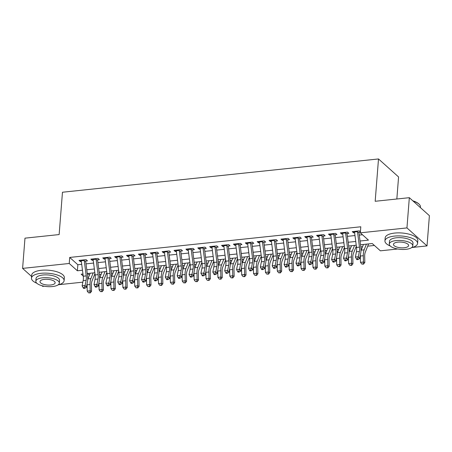 <?xml version="1.0" encoding="UTF-8"?>
<svg xmlns="http://www.w3.org/2000/svg" width="452" height="452" viewBox="0 0 452 452"><rect width="100%" height="100%" fill="white"/><g stroke="black" fill="none" stroke-linecap="round" stroke-linejoin="round"><path stroke-width="0.68" d="M396.839 198.999L398.574 176.947L378.505 158.951L62.466 192.236L59.139 234.565L24.979 238.159L22.6 268.392L69.235 263.482L77.371 270.776L82.473 270.239M378.505 158.951L375.177 201.281L409.331 197.682L429.4 215.677L427.021 245.911L412.32 247.459M397.726 248.995L380.386 250.826L372.25 243.526L360.532 244.764M94.428 274.94L95.118 274.867M99.423 274.415L101.175 274.228M106.31 273.692L106.994 273.618M111.299 273.166L113.056 272.98M118.192 272.437L118.876 272.37M123.181 271.912L124.938 271.731M130.074 271.189L130.758 271.115M135.063 270.663L136.815 270.477M141.956 269.934L142.64 269.867M146.945 269.409L148.697 269.228M153.833 268.686L154.522 268.612M158.827 268.16L160.579 267.974M165.714 267.431L166.404 267.364M170.709 266.906L172.461 266.725M177.596 266.183L178.28 266.109M182.585 265.657L184.343 265.471M189.478 264.934L190.162 264.861M194.467 264.409L196.224 264.222M201.36 263.68L202.044 263.606M206.349 263.154L208.106 262.968M213.242 262.431L213.926 262.358M218.231 261.906L219.983 261.719M225.124 261.177L225.808 261.103M230.113 260.651L231.865 260.465M237.001 259.928L237.69 259.855M241.995 259.403L243.747 259.216M248.882 258.674L249.572 258.606M253.877 258.148L255.629 257.968M260.764 257.425L261.448 257.352M265.753 256.9L267.511 256.713M272.646 256.171L273.33 256.103M277.635 255.646L279.392 255.465M284.528 254.922L285.212 254.849M289.517 254.397L291.269 254.21M296.41 253.668L297.094 253.6M301.399 253.143L303.151 252.962M308.292 252.419L308.976 252.346M313.281 251.894L315.033 251.707M320.169 251.171L320.858 251.097M325.163 250.645L326.915 250.459M332.05 249.916L332.74 249.843M337.045 249.391L338.797 249.205M343.932 248.668L344.616 248.594M348.921 248.142L350.679 247.956M355.814 247.413L356.498 247.34M360.803 246.888L362.56 246.707M367.696 246.165L374.403 245.459M82.852 282.155L58.856 284.687M44.262 286.223L42.669 286.387L41.878 285.681M84.321 261.2L87.473 260.866L86.117 259.651L78.987 260.397L80.343 261.618L81.349 261.51M96.203 259.945L99.355 259.612L97.999 258.397L90.869 259.149L92.225 260.363L93.231 260.256M108.079 258.697L111.237 258.363L109.881 257.148L102.751 257.9L104.107 259.115L105.113 259.007M119.961 257.442L123.113 257.109L121.757 255.894L114.633 256.646L115.989 257.86L116.995 257.759M131.843 256.194L134.995 255.86L133.639 254.645L126.515 255.397L127.871 256.612L128.871 256.504M143.725 254.939L146.877 254.606L145.521 253.391L138.391 254.143L139.747 255.357L140.753 255.256M155.607 253.691L158.759 253.357L157.403 252.143L150.273 252.894L151.629 254.109L152.635 254.001M167.489 252.436L170.641 252.109L169.285 250.888L162.155 251.64L163.511 252.854L164.517 252.753M179.371 251.188L182.523 250.854L181.167 249.64L174.037 250.391L175.393 251.606L176.399 251.498M191.247 249.933L194.4 249.606L193.044 248.385L185.919 249.137L187.275 250.357L188.281 250.25M203.129 248.685L206.281 248.351L204.925 247.137L197.801 247.888L199.157 249.103L200.157 248.995M215.011 247.436L218.163 247.103L216.807 245.888L209.677 246.634L211.033 247.854L212.039 247.747M226.893 246.182L230.045 245.848L228.689 244.634L221.559 245.385L222.915 246.6L223.921 246.493M238.775 244.933L241.927 244.6L240.571 243.385L233.441 244.136L234.797 245.351L235.803 245.244M250.657 243.679L253.809 243.345L252.453 242.131L245.323 242.882L246.679 244.097L247.685 243.995M262.533 242.43L265.691 242.097L264.335 240.882L257.205 241.634L258.561 242.848L259.567 242.741M274.415 241.176L277.568 240.843L276.212 239.628L269.087 240.379L270.443 241.594L271.449 241.492M286.297 239.927L289.449 239.594L288.093 238.379L280.969 239.131L282.325 240.345L283.325 240.238M298.179 238.673L301.331 238.345L299.975 237.125L292.845 237.876L294.201 239.091L295.207 238.989M310.061 237.424L313.213 237.091L311.857 235.876L304.727 236.628L306.083 237.842L307.089 237.735M321.943 236.17L325.095 235.842L323.739 234.622L316.609 235.373L317.965 236.594L318.971 236.486M333.825 234.921L336.977 234.588L335.621 233.373L328.491 234.125L329.847 235.339L330.853 235.232M345.701 233.673L348.859 233.339L347.503 232.125L340.373 232.87L341.729 234.091L342.735 233.983M87.626 273.505L89.434 275.127M360.046 241.012L368.453 240.125L360.323 232.831L360.798 226.78L69.71 257.437L77.846 264.731L81.71 264.324M86.016 263.872L93.592 263.075M97.898 262.618L105.474 261.821M109.779 261.369L117.356 260.572M121.661 260.115L129.238 259.318M133.543 258.866L141.12 258.069M145.425 257.617L152.996 256.815M157.302 256.363L164.878 255.566M169.184 255.114L176.76 254.312M181.066 253.86L188.642 253.063M192.947 252.611L200.524 251.815M204.829 251.357L212.406 250.561M216.711 250.109L224.282 249.312M228.593 248.854L236.164 248.058M240.47 247.606L248.046 246.809M252.352 246.351L259.928 245.555M264.234 245.103L271.81 244.306M276.115 243.854L283.692 243.052M287.997 242.6L295.574 241.803M299.879 241.351L307.45 240.549M311.761 240.097L319.332 239.3M323.638 238.848L331.214 238.051M335.52 237.594L343.096 236.797M347.402 236.345L354.978 235.548M359.283 235.091L362.47 234.757M360.402 231.786L359.38 230.87L352.255 231.622L353.611 232.837L354.617 232.729M357.583 232.418L360.374 232.125M409.331 197.682L406.953 227.915L427.021 245.911M31.606 276.471L22.6 268.392M69.71 257.437L69.235 263.482M360.323 232.831L406.953 227.915M86.778 269.787L94.355 268.991M98.66 268.539L106.237 267.737M110.542 267.285L118.119 266.488M122.424 266.036L130.001 265.234M134.306 264.782L141.883 263.985M146.188 263.533L153.759 262.736M158.07 262.279L165.641 261.482M169.946 261.03L177.523 260.233M181.828 259.776L189.405 258.979M193.71 258.527L201.287 257.73M205.592 257.273L213.169 256.476M217.474 256.024L225.051 255.227M229.356 254.775L236.927 253.973M241.238 253.521L248.809 252.724M253.114 252.272L260.691 251.47M264.996 251.018L272.573 250.222M276.878 249.77L284.455 248.973M288.76 248.515L296.337 247.719M300.642 247.267L308.219 246.47M312.524 246.012L320.095 245.216M324.4 244.764L331.977 243.967M336.282 243.509L343.859 242.713M348.164 242.261L355.741 241.464M82.959 273.997L81.162 274.183L83.224 276.025M356.227 245.216L348.65 246.012M344.345 246.47L336.768 247.267M332.463 247.719L324.886 248.515M320.581 248.967L313.004 249.77M308.699 250.222L301.122 251.018M296.817 251.47L289.246 252.272M284.941 252.724L277.364 253.521M273.059 253.973L265.482 254.77M261.177 255.227L253.6 256.024M249.295 256.476L241.718 257.273M237.413 257.73L229.836 258.527M225.531 258.979L217.96 259.776M213.649 260.233L206.078 261.03M201.773 261.482L194.196 262.279M189.891 262.731L182.314 263.533M178.009 263.985L170.432 264.782M166.127 265.234L158.55 266.036M154.245 266.488L146.668 267.285M142.363 267.737L134.792 268.533M130.487 268.991L122.91 269.787M118.605 270.239L111.028 271.036M106.723 271.494L99.146 272.29M94.841 272.742L87.264 273.539M77.846 264.731L77.371 270.776M353.718 231.469L353.611 232.837M341.836 232.718L341.729 234.091M329.954 233.972L329.847 235.339M318.072 235.221L317.965 236.594M306.19 236.475L306.083 237.842M294.314 237.724L294.201 239.091M282.432 238.972L282.325 240.345M270.55 240.227L270.443 241.594M258.668 241.475L258.561 242.848M246.786 242.73L246.679 244.097M234.904 243.978L234.797 245.351M223.022 245.233L222.915 246.6M211.146 246.481L211.033 247.854M199.264 247.736L199.157 249.103M187.382 248.984L187.275 250.357M175.5 250.238L175.393 251.606M163.618 251.487L163.511 252.854M151.736 252.736L151.629 254.109M139.854 253.99L139.747 255.357M127.978 255.239L127.871 256.612M116.096 256.493L115.989 257.86M104.214 257.742L104.107 259.115M92.332 258.996L92.225 260.363M80.45 260.245L80.343 261.618M357.43 231.079A4.582 1.876 84 0 0 357.487 231.678L359.481 247.131A6.548 2.684 -96 0 1 359.397 251.498L358.357 256.736L359.622 258.589L360.668 253.357A9.82 4.023 84 0 0 360.792 246.803L358.922 232.277M354.458 231.39A4.582 1.876 84 0 0 354.521 231.989L356.515 247.442A6.548 2.684 -96 0 1 356.43 251.809L355.385 257.047L358.357 256.736L357.566 258.776L356.379 258.9L356.888 259.646L358.074 259.521L357.566 258.776M358.074 259.521L359.622 258.589M355.385 257.047L356.379 258.9M368.589 243.916L365.256 252.306A6.548 2.684 84 0 0 364.685 256.239L364.82 262.533L363.555 264.143L361.815 264.064L363.555 264.143M361.815 264.064L360.476 262.329L360.34 256.041A9.82 4.023 -96 0 1 360.346 254.984M360.476 262.329L363.448 262.019L363.312 255.725A9.82 4.023 -96 0 1 364.165 249.826L366.419 244.142M360.967 250.781A9.82 4.023 -96 0 1 361.193 250.142L363.453 244.453M363.001 263.94L363.448 262.019L364.82 262.533M412.812 200.801A15.978 6.017 4.5 0 1 418.902 203.993L419.236 204.321A16.368 6.164 -175.5 0 0 413.145 201.1M420.394 207.604L420.45 206.931A16.368 6.164 -175.5 0 0 419.236 204.321M411.529 247.668A16.368 6.164 -175.5 0 0 417.575 243.453A16.368 6.164 -175.5 0 0 394.477 236.091A16.368 6.164 -175.5 0 0 384.94 240.888A16.368 6.164 -175.5 0 0 390.251 245.99M417.575 243.453L417.812 240.43A16.368 6.164 -175.5 0 0 394.715 233.068A16.368 6.164 -175.5 0 0 385.177 237.865L384.94 240.888M389.291 244.029L389.505 241.244A11.786 4.435 4.5 0 1 396.376 237.792A11.786 4.435 4.5 0 1 413.004 243.097L412.789 245.877A11.786 4.435 -175.5 0 0 396.155 240.577A11.786 4.435 -175.5 0 0 389.291 244.029A11.786 4.435 -175.5 0 0 405.919 249.329A11.786 4.435 -175.5 0 0 412.789 245.877M397.89 242.131A7.594 2.859 -175.5 0 0 393.466 244.357A7.594 2.859 -175.5 0 0 404.184 247.775A7.594 2.859 -175.5 0 0 408.608 245.549A7.594 2.859 -175.5 0 0 397.89 242.131M58.065 284.89A16.368 6.164 -175.5 0 0 64.111 280.675A16.368 6.164 -175.5 0 0 41.013 273.313A16.368 6.164 -175.5 0 0 31.476 278.11A16.368 6.164 -175.5 0 0 36.787 283.218M64.111 280.675L64.348 277.652A16.368 6.164 -175.5 0 0 41.251 270.29A16.368 6.164 -175.5 0 0 31.713 275.087L31.476 278.11M35.827 281.251L36.041 278.472A11.786 4.435 4.5 0 1 42.912 275.014A11.786 4.435 4.5 0 1 59.54 280.319L59.325 283.099A11.786 4.435 -175.5 0 0 42.691 277.799A11.786 4.435 -175.5 0 0 35.827 281.251A11.786 4.435 -175.5 0 0 52.455 286.551A11.786 4.435 -175.5 0 0 59.325 283.099M44.426 279.353A7.594 2.859 -175.5 0 0 40.002 281.579A7.594 2.859 -175.5 0 0 50.72 284.997A7.594 2.859 -175.5 0 0 55.144 282.771A7.594 2.859 -175.5 0 0 44.426 279.353M345.548 232.328A4.582 1.876 84 0 0 345.605 232.927L347.599 248.385A6.548 2.684 -96 0 1 347.515 252.747L346.475 257.985L347.741 259.843L348.786 254.606A9.82 4.023 84 0 0 348.916 248.058L347.04 233.531M342.576 232.639A4.582 1.876 84 0 0 342.639 233.238L344.633 248.696A6.548 2.684 -96 0 1 344.548 253.063L343.503 258.295L346.475 257.985L345.684 260.03L344.497 260.154L345.006 260.894L346.192 260.77L345.684 260.03M346.192 260.77L347.741 259.843M343.503 258.295L344.497 260.154M333.666 233.577A4.582 1.876 84 0 0 333.729 234.181L335.723 249.634A6.548 2.684 -96 0 1 335.638 254.001L334.593 259.233L335.864 261.092L336.904 255.86A9.82 4.023 84 0 0 337.034 249.306L335.158 234.78M330.694 233.893A4.582 1.876 84 0 0 330.757 234.492L332.751 249.945A6.548 2.684 -96 0 1 332.666 254.312L331.621 259.55L334.593 259.233L333.808 261.279L332.615 261.403L333.124 262.149L334.31 262.024L333.808 261.279M334.31 262.024L335.864 261.092M331.621 259.55L332.615 261.403M321.784 234.831A4.582 1.876 84 0 0 321.847 235.43L323.841 250.883A6.548 2.684 -96 0 1 323.756 255.25L322.711 260.488L323.982 262.346L325.022 257.109A9.82 4.023 84 0 0 325.152 250.561L323.276 236.034M318.813 235.142A4.582 1.876 84 0 0 318.875 235.741L320.869 251.199A6.548 2.684 -96 0 1 320.784 255.566L319.739 260.798L322.711 260.488L321.926 262.533L320.734 262.657L321.242 263.397L322.434 263.273L321.926 262.533M322.434 263.273L323.982 262.346M319.739 260.798L320.734 262.657M309.902 236.08A4.582 1.876 84 0 0 309.965 236.678L311.959 252.137A6.548 2.684 -96 0 1 311.874 256.504L310.829 261.736L312.1 263.595L313.14 258.358A9.82 4.023 84 0 0 313.27 251.809L311.394 237.283M306.931 236.396A4.582 1.876 84 0 0 306.993 236.995L308.987 252.448A6.548 2.684 -96 0 1 308.902 256.815L307.863 262.053L310.829 261.736L310.044 263.782L308.857 263.906L309.36 264.652L310.552 264.527L310.044 263.782M310.552 264.527L312.1 263.595M307.863 262.053L308.857 263.906M356.34 246.097L353.374 253.561A6.548 2.684 84 0 0 352.803 257.493L352.939 263.782L351.673 265.397L349.933 265.318L351.673 265.397M349.933 265.318L348.594 263.584L348.458 257.29A9.82 4.023 -96 0 1 348.464 256.233M348.594 263.584L351.566 263.267L351.43 256.979A9.82 4.023 -96 0 1 352.283 251.08L354.543 245.391M349.085 252.03A9.82 4.023 -96 0 1 349.311 251.391L351.571 245.707M351.125 265.188L351.566 263.267L352.939 263.782M344.458 247.346L341.492 254.809A6.548 2.684 84 0 0 340.921 258.742L341.057 265.036L339.791 266.646L338.051 266.567L339.791 266.646M338.051 266.567L336.712 264.832L336.576 258.544A9.82 4.023 -96 0 1 336.582 257.487M336.712 264.832L339.684 264.522L339.548 258.228A9.82 4.023 -96 0 1 340.401 252.329L342.661 246.645M337.203 253.284A9.82 4.023 -96 0 1 337.429 252.64L339.689 246.956M339.243 266.443L339.684 264.522L341.057 265.036M332.576 248.6L329.61 256.058A6.548 2.684 84 0 0 329.045 259.996L329.18 266.284L327.909 267.9L326.174 267.816L327.909 267.9M326.174 267.816L324.835 266.087L324.7 259.793A9.82 4.023 -96 0 1 324.7 258.736M324.835 266.087L327.802 265.77L327.666 259.482A9.82 4.023 -96 0 1 328.519 253.583L330.779 247.894M325.327 254.532A9.82 4.023 -96 0 1 325.547 253.894L327.807 248.21M327.361 267.691L327.802 265.77L329.18 266.284M320.694 249.849L317.728 257.312A6.548 2.684 84 0 0 317.163 261.245L317.298 267.539L316.027 269.149L314.293 269.07L316.027 269.149M314.293 269.07L312.953 267.335L312.818 261.041A9.82 4.023 -96 0 1 312.818 259.985M312.953 267.335L315.92 267.025L315.784 260.731A9.82 4.023 -96 0 1 316.637 254.832L318.897 249.148M313.445 255.787A9.82 4.023 -96 0 1 313.671 255.143L315.925 249.459M315.479 268.946L315.92 267.025L317.298 267.539M298.021 237.334A4.582 1.876 84 0 0 298.083 237.933L300.077 253.386A6.548 2.684 -96 0 1 299.992 257.753L298.947 262.991L300.218 264.849L301.264 259.612A9.82 4.023 84 0 0 301.388 253.063L299.512 238.532M295.054 237.645A4.582 1.876 84 0 0 295.111 238.244L297.105 253.702A6.548 2.684 -96 0 1 297.02 258.069L295.981 263.301L298.947 262.991L298.162 265.03L296.975 265.16L297.484 265.9L298.67 265.776L298.162 265.03M298.67 265.776L300.218 264.849M295.981 263.301L296.975 265.16M308.812 251.097L305.851 258.561A6.548 2.684 84 0 0 305.281 262.493L305.416 268.787L304.151 270.403L302.411 270.319L304.151 270.403M302.411 270.319L301.072 268.59L300.936 262.296A9.82 4.023 -96 0 1 300.936 261.239M301.072 268.59L304.043 268.273L303.908 261.985A9.82 4.023 -96 0 1 304.755 256.081L307.015 250.397M301.563 257.035A9.82 4.023 -96 0 1 301.789 256.397L304.049 250.713M303.597 270.194L304.043 268.273L305.416 268.787M286.139 238.583A4.582 1.876 84 0 0 286.201 239.181L288.195 254.64A6.548 2.684 -96 0 1 288.11 259.007L287.071 264.239L288.336 266.098L289.382 260.86A9.82 4.023 84 0 0 289.506 254.312L287.636 239.786M283.172 238.899A4.582 1.876 84 0 0 283.229 239.498L285.223 254.951A6.548 2.684 -96 0 1 285.139 259.318L284.099 264.556L287.071 264.239L286.28 266.284L285.093 266.409L285.602 267.155L286.788 267.025L286.28 266.284M286.788 267.025L288.336 266.098M284.099 264.556L285.093 266.409M296.93 252.352L293.969 259.815A6.548 2.684 84 0 0 293.399 263.748L293.534 270.042L292.269 271.652L290.529 271.573L292.269 271.652M290.529 271.573L289.19 269.838L289.054 263.544A9.82 4.023 -96 0 1 289.054 262.488M289.19 269.838L292.161 269.528L292.026 263.233A9.82 4.023 -96 0 1 292.879 257.335L295.133 251.651M289.681 258.284A9.82 4.023 -96 0 1 289.907 257.646L292.167 251.962M291.715 271.449L292.161 269.528L293.534 270.042M274.262 239.837A4.582 1.876 84 0 0 274.319 240.436L276.313 255.888A6.548 2.684 -96 0 1 276.228 260.256L275.189 265.493L276.454 267.347L277.5 262.115A9.82 4.023 84 0 0 277.624 255.566L275.754 241.035M271.29 240.148A4.582 1.876 84 0 0 271.353 240.746L273.347 256.205A6.548 2.684 -96 0 1 273.262 260.567L272.217 265.804L275.189 265.493L274.398 267.533L273.211 267.663L273.72 268.403L274.906 268.279L274.398 267.533M274.906 268.279L276.454 267.347M272.217 265.804L273.211 267.663M285.054 253.6L282.088 261.064A6.548 2.684 84 0 0 281.517 264.996L281.652 271.29L280.387 272.906L278.647 272.822L280.387 272.906M278.647 272.822L277.308 271.087L277.172 264.799A9.82 4.023 -96 0 1 277.178 263.742M277.308 271.087L280.28 270.776L280.144 264.482A9.82 4.023 -96 0 1 280.997 258.584L283.257 252.9M277.799 259.538A9.82 4.023 -96 0 1 278.025 258.9L280.285 253.216M279.839 272.697L280.28 270.776L281.652 271.29M262.38 241.085A4.582 1.876 84 0 0 262.442 241.684L264.431 257.143A6.548 2.684 -96 0 1 264.347 261.51L263.307 266.742L264.578 268.601L265.618 263.363A9.82 4.023 84 0 0 265.748 256.815L263.872 242.289M259.408 241.402A4.582 1.876 84 0 0 259.471 242.001L261.465 257.454A6.548 2.684 -96 0 1 261.38 261.821L260.335 267.059L263.307 266.742L262.516 268.787L261.329 268.912L261.838 269.652L263.024 269.528L262.516 268.787M263.024 269.528L264.578 268.601M260.335 267.059L261.329 268.912M273.172 254.855L270.206 262.318A6.548 2.684 84 0 0 269.635 266.251L269.771 272.539L268.505 274.155L266.765 274.076L268.505 274.155M266.765 274.076L265.426 272.341L265.29 266.047A9.82 4.023 -96 0 1 265.296 264.991M265.426 272.341L268.398 272.031L268.262 265.736A9.82 4.023 -96 0 1 269.115 259.838L271.375 254.154M265.917 260.787A9.82 4.023 -96 0 1 266.143 260.149L268.403 254.465M267.957 273.952L268.398 272.031L269.771 272.539M250.498 242.34A4.582 1.876 84 0 0 250.561 242.939L252.555 258.391A6.548 2.684 -96 0 1 252.47 262.759L251.425 267.996L252.696 269.85L253.736 264.618A9.82 4.023 84 0 0 253.866 258.064L251.99 243.538M247.526 242.651A4.582 1.876 84 0 0 247.589 243.249L249.583 258.708A6.548 2.684 -96 0 1 249.498 263.07L248.453 268.307L251.425 267.996L250.64 270.036L249.447 270.16L249.956 270.906L251.142 270.782L250.64 270.036M251.142 270.782L252.696 269.85M248.453 268.307L249.447 270.16M261.29 256.103L258.324 263.567A6.548 2.684 84 0 0 257.759 267.499L257.889 273.793L256.623 275.404L254.888 275.325L256.623 275.404M254.888 275.325L253.544 273.59L253.408 267.301A9.82 4.023 -96 0 1 253.414 266.245M253.544 273.59L256.516 273.279L256.38 266.985A9.82 4.023 -96 0 1 257.233 261.087L259.493 255.403M254.035 262.041A9.82 4.023 -96 0 1 254.261 261.403L256.521 255.713M256.075 275.2L256.516 273.279L257.889 273.793M238.616 243.588A4.582 1.876 84 0 0 238.679 244.187L240.673 259.646A6.548 2.684 -96 0 1 240.588 264.008L239.543 269.245L240.814 271.104L241.854 265.866A9.82 4.023 84 0 0 241.984 259.318L240.108 244.792M235.645 243.899A4.582 1.876 84 0 0 235.707 244.504L237.701 259.957A6.548 2.684 -96 0 1 237.616 264.324L236.571 269.556L239.543 269.245L238.758 271.29L237.571 271.415L238.074 272.155L239.266 272.031L238.758 271.29M239.266 272.031L240.814 271.104M236.571 269.556L237.571 271.415M249.408 257.357L246.442 264.821A6.548 2.684 84 0 0 245.877 268.754L246.012 275.042L244.741 276.658L243.006 276.579L244.741 276.658M243.006 276.579L241.667 274.844L241.532 268.55A9.82 4.023 -96 0 1 241.532 267.494M241.667 274.844L244.634 274.528L244.498 268.239A9.82 4.023 -96 0 1 245.351 262.341L247.611 256.657M242.159 263.29A9.82 4.023 -96 0 1 242.385 262.652L244.639 256.968M244.193 276.454L244.634 274.528L246.012 275.042M226.734 244.843A4.582 1.876 84 0 0 226.797 245.442L228.791 260.894A6.548 2.684 -96 0 1 228.706 265.262L227.661 270.499L228.932 272.353L229.978 267.121A9.82 4.023 84 0 0 230.102 260.567L228.226 246.041M223.763 245.153A4.582 1.876 84 0 0 223.825 245.752L225.819 261.205A6.548 2.684 -96 0 1 225.734 265.573L224.695 270.81L227.661 270.499L226.876 272.539L225.689 272.663L226.198 273.409L227.384 273.285L226.876 272.539M227.384 273.285L228.932 272.353M224.695 270.81L225.689 272.663M237.526 258.606L234.56 266.07A6.548 2.684 84 0 0 233.995 270.002L234.13 276.296L232.859 277.907L231.125 277.827L232.859 277.907M231.125 277.827L229.785 276.093L229.65 269.804A9.82 4.023 -96 0 1 229.65 268.748M229.785 276.093L232.752 275.782L232.616 269.488A9.82 4.023 -96 0 1 233.469 263.589L235.729 257.906M230.277 264.544A9.82 4.023 -96 0 1 230.503 263.906L232.757 258.216M232.311 277.703L232.752 275.782L234.13 276.296M214.853 246.091A4.582 1.876 84 0 0 214.915 246.69L216.909 262.149A6.548 2.684 -96 0 1 216.824 266.51L215.785 271.748L217.05 273.607L218.096 268.369A9.82 4.023 84 0 0 218.22 261.821L216.344 247.295M211.886 246.402A4.582 1.876 84 0 0 211.943 247.001L213.937 262.459A6.548 2.684 -96 0 1 213.852 266.827L212.813 272.059L215.785 271.748L214.994 273.793L213.807 273.918L214.316 274.658L215.502 274.533L214.994 273.793M215.502 274.533L217.05 273.607M212.813 272.059L213.807 273.918M225.644 259.86L222.683 267.324A6.548 2.684 84 0 0 222.113 271.256L222.248 277.545L220.983 279.161L219.243 279.082L220.983 279.161M219.243 279.082L217.904 277.347L217.768 271.053A9.82 4.023 -96 0 1 217.768 269.997M217.904 277.347L220.875 277.031L220.74 270.742A9.82 4.023 -96 0 1 221.593 264.844L223.847 259.154M218.395 265.793A9.82 4.023 -96 0 1 218.621 265.154L220.881 259.471M220.429 278.952L220.875 277.031L222.248 277.545M202.971 247.34A4.582 1.876 84 0 0 203.033 247.945L205.027 263.397A6.548 2.684 -96 0 1 204.942 267.765L203.903 272.997L205.168 274.856L206.214 269.624A9.82 4.023 84 0 0 206.338 263.07L204.468 248.543M200.004 247.656A4.582 1.876 84 0 0 200.066 248.255L202.055 263.708A6.548 2.684 -96 0 1 201.971 268.076L200.931 273.313L203.903 272.997L203.112 275.042L201.925 275.166L202.434 275.912L203.62 275.788L203.112 275.042M203.62 275.788L205.168 274.856M200.931 273.313L201.925 275.166M213.768 261.109L210.802 268.573A6.548 2.684 84 0 0 210.231 272.505L210.366 278.799L209.101 280.409L207.361 280.33L209.101 280.409M207.361 280.33L206.022 278.596L205.886 272.307A9.82 4.023 -96 0 1 205.886 271.251M206.022 278.596L208.993 278.285L208.858 271.991A9.82 4.023 -96 0 1 209.711 266.092L211.965 260.408M206.513 267.047A9.82 4.023 -96 0 1 206.739 266.403L208.999 260.719M208.547 280.206L208.993 278.285L210.366 278.799M191.094 248.594A4.582 1.876 84 0 0 191.151 249.193L193.145 264.646A6.548 2.684 -96 0 1 193.06 269.013L192.021 274.251L193.286 276.11L194.332 270.872A9.82 4.023 84 0 0 194.456 264.324L192.586 249.798M188.122 248.905A4.582 1.876 84 0 0 188.185 249.504L190.179 264.962A6.548 2.684 -96 0 1 190.094 269.33L189.049 274.562L192.021 274.251L191.23 276.296L190.043 276.421L190.552 277.161L191.738 277.036L191.23 276.296M191.738 277.036L193.286 276.11M189.049 274.562L190.043 276.421M201.886 262.363L198.92 269.821A6.548 2.684 84 0 0 198.349 273.759L198.484 280.048L197.219 281.664L195.479 281.579L197.219 281.664M195.479 281.579L194.14 279.85L194.004 273.556A9.82 4.023 -96 0 1 194.01 272.499M194.14 279.85L197.112 279.534L196.976 273.245A9.82 4.023 -96 0 1 197.829 267.347L200.089 261.657M194.631 268.296A9.82 4.023 -96 0 1 194.857 267.657L197.117 261.974M196.671 281.455L197.112 279.534L198.484 280.048M179.212 249.843A4.582 1.876 84 0 0 179.274 250.442L181.263 265.9A6.548 2.684 -96 0 1 181.179 270.268L180.139 275.5L181.41 277.358L182.45 272.121A9.82 4.023 84 0 0 182.58 265.573L180.704 251.046M176.24 250.159A4.582 1.876 84 0 0 176.303 250.758L178.297 266.211A6.548 2.684 -96 0 1 178.212 270.578L177.167 275.816L180.139 275.5L179.354 277.545L178.161 277.669L178.67 278.415L179.856 278.291L179.354 277.545M179.856 278.291L181.41 277.358M177.167 275.816L178.161 277.669M190.004 263.612L187.038 271.076A6.548 2.684 84 0 0 186.467 275.008L186.603 281.302L185.337 282.912L183.597 282.833L185.337 282.912M183.597 282.833L182.258 281.099L182.122 274.805A9.82 4.023 -96 0 1 182.128 273.748M182.258 281.099L185.23 280.788L185.094 274.494A9.82 4.023 -96 0 1 185.947 268.595L188.207 262.911M182.749 269.55A9.82 4.023 -96 0 1 182.975 268.906L185.235 263.222M184.789 282.709L185.23 280.788L186.603 281.302M167.33 251.097A4.582 1.876 84 0 0 167.393 251.696L169.387 267.149A6.548 2.684 -96 0 1 169.302 271.516L168.257 276.754L169.528 278.613L170.568 273.375A9.82 4.023 84 0 0 170.698 266.827L168.822 252.295M164.358 251.408A4.582 1.876 84 0 0 164.421 252.007L166.415 267.465A6.548 2.684 -96 0 1 166.33 271.833L165.285 277.065L168.257 276.754L167.472 278.794L166.279 278.924L166.788 279.664L167.98 279.539L167.472 278.794M167.98 279.539L169.528 278.613M165.285 277.065L166.279 278.924M178.122 264.861L175.156 272.324A6.548 2.684 84 0 0 174.591 276.257L174.726 282.551L173.455 284.167L171.72 284.082L173.455 284.167M171.72 284.082L170.376 282.353L170.24 276.059A9.82 4.023 -96 0 1 170.246 275.002M170.376 282.353L173.348 282.037L173.212 275.748A9.82 4.023 -96 0 1 174.065 269.844L176.325 264.16M170.867 270.799A9.82 4.023 -96 0 1 171.093 270.16L173.353 264.476M172.907 283.958L173.348 282.037L174.726 282.551M155.448 252.346A4.582 1.876 84 0 0 155.511 252.945L157.505 268.403A6.548 2.684 -96 0 1 157.42 272.771L156.375 278.003L157.646 279.861L158.686 274.624A9.82 4.023 84 0 0 158.816 268.076L156.94 253.549M152.477 252.662A4.582 1.876 84 0 0 152.539 253.261L154.533 268.714A6.548 2.684 -96 0 1 154.448 273.081L153.409 278.319L156.375 278.003L155.59 280.048L154.403 280.172L154.906 280.918L156.098 280.788L155.59 280.048M156.098 280.788L157.646 279.861M153.409 278.319L154.403 280.172M166.24 266.115L163.274 273.579A6.548 2.684 84 0 0 162.709 277.511L162.844 283.805L161.573 285.415L159.838 285.336L161.573 285.415M159.838 285.336L158.499 283.602L158.364 277.308A9.82 4.023 -96 0 1 158.364 276.251M158.499 283.602L161.466 283.291L161.33 276.997A9.82 4.023 -96 0 1 162.183 271.098L164.443 265.414M158.991 272.047A9.82 4.023 -96 0 1 159.217 271.409L161.471 265.725M161.025 285.212L161.466 283.291L162.844 283.805M143.566 253.6A4.582 1.876 84 0 0 143.629 254.199L145.623 269.652A6.548 2.684 -96 0 1 145.538 274.019L144.493 279.257L145.764 281.11L146.81 275.878A9.82 4.023 84 0 0 146.934 269.33L145.058 254.798M140.595 253.911A4.582 1.876 84 0 0 140.657 254.51L142.651 269.968A6.548 2.684 -96 0 1 142.566 274.33L141.527 279.568L144.493 279.257L143.708 281.297L142.521 281.426L143.03 282.167L144.216 282.042L143.708 281.297M144.216 282.042L145.764 281.11M141.527 279.568L142.521 281.426M154.358 267.364L151.392 274.827A6.548 2.684 84 0 0 150.827 278.76L150.962 285.054L149.691 286.664L147.957 286.585L149.691 286.664M147.957 286.585L146.617 284.85L146.482 278.562A9.82 4.023 -96 0 1 146.482 277.505M146.617 284.85L149.584 284.54L149.454 278.246A9.82 4.023 -96 0 1 150.301 272.347L152.561 266.663M147.109 273.302A9.82 4.023 -96 0 1 147.335 272.663L149.589 266.979M149.143 286.461L149.584 284.54L150.962 285.054M131.685 254.849A4.582 1.876 84 0 0 131.747 255.448L133.741 270.906A6.548 2.684 -96 0 1 133.656 275.274L132.617 280.506L133.882 282.364L134.928 277.127A9.82 4.023 84 0 0 135.052 270.578L133.176 256.052M128.718 255.165A4.582 1.876 84 0 0 128.775 255.764L130.769 271.217A6.548 2.684 -96 0 1 130.684 275.584L129.645 280.822L132.617 280.506L131.826 282.551L130.639 282.675L131.148 283.415L132.334 283.291L131.826 282.551M132.334 283.291L133.882 282.364M129.645 280.822L130.639 282.675M142.476 268.618L139.515 276.082A6.548 2.684 84 0 0 138.945 280.014L139.08 286.302L137.815 287.918L136.075 287.839L137.815 287.918M136.075 287.839L134.736 286.105L134.6 279.811A9.82 4.023 -96 0 1 134.6 278.754M134.736 286.105L137.707 285.794L137.572 279.5A9.82 4.023 -96 0 1 138.425 273.601L140.679 267.917M135.227 274.55A9.82 4.023 -96 0 1 135.453 273.912L137.713 268.228M137.261 287.715L137.707 285.794L139.08 286.302M119.808 256.103A4.582 1.876 84 0 0 119.865 256.702L121.859 272.155A6.548 2.684 -96 0 1 121.774 276.522L120.735 281.76L122 283.613L123.046 278.381A9.82 4.023 84 0 0 123.17 271.827L121.3 257.301M116.836 256.414A4.582 1.876 84 0 0 116.898 257.013L118.893 272.471A6.548 2.684 -96 0 1 118.808 276.833L117.763 282.071L120.735 281.76L119.944 283.799L118.757 283.924L119.266 284.67L120.452 284.545L119.944 283.799M120.452 284.545L122 283.613M117.763 282.071L118.757 283.924M130.6 269.867L127.633 277.33A6.548 2.684 84 0 0 127.063 281.263L127.198 287.557L125.933 289.167L124.193 289.088L125.933 289.167M124.193 289.088L122.854 287.353L122.718 281.065A9.82 4.023 -96 0 1 122.718 280.008M122.854 287.353L125.825 287.043L125.69 280.748A9.82 4.023 -96 0 1 126.543 274.85L128.797 269.166M123.345 275.805A9.82 4.023 -96 0 1 123.571 275.166L125.831 269.477M125.379 288.964L125.825 287.043L127.198 287.557M107.926 257.352A4.582 1.876 84 0 0 107.983 257.951L109.977 273.409A6.548 2.684 -96 0 1 109.892 277.771L108.853 283.008L110.118 284.867L111.164 279.63A9.82 4.023 84 0 0 111.294 273.081L109.418 258.555M104.954 257.663A4.582 1.876 84 0 0 105.017 258.267L107.011 273.72A6.548 2.684 -96 0 1 106.926 278.087L105.881 283.319L108.853 283.008L108.062 285.054L106.875 285.178L107.384 285.918L108.57 285.794L108.062 285.054M108.57 285.794L110.118 284.867M105.881 283.319L106.875 285.178M118.718 271.121L115.752 278.585A6.548 2.684 84 0 0 115.181 282.517L115.316 288.805L114.051 290.421L112.311 290.342L114.051 290.421M112.311 290.342L110.972 288.608L110.836 282.314A9.82 4.023 -96 0 1 110.842 281.257M110.972 288.608L113.944 288.291L113.808 282.003A9.82 4.023 -96 0 1 114.661 276.104L116.921 270.42M111.463 277.053A9.82 4.023 -96 0 1 111.689 276.415L113.949 270.731M113.503 290.212L113.944 288.291L115.316 288.805M96.044 258.606A4.582 1.876 84 0 0 96.106 259.205L98.101 274.658A6.548 2.684 -96 0 1 98.016 279.025L96.971 284.263L98.242 286.116L99.282 280.884A9.82 4.023 84 0 0 99.412 274.33L97.536 259.804M93.072 258.917A4.582 1.876 84 0 0 93.135 259.516L95.129 274.969A6.548 2.684 -96 0 1 95.044 279.336L93.999 284.574L96.971 284.263L96.186 286.302L94.993 286.427L95.502 287.173L96.688 287.048L96.186 286.302M96.688 287.048L98.242 286.116M93.999 284.574L94.993 286.427M106.836 272.37L103.87 279.833A6.548 2.684 84 0 0 103.299 283.766L103.435 290.06L102.169 291.67L100.429 291.591L102.169 291.67M100.429 291.591L99.09 289.856L98.954 283.568A9.82 4.023 -96 0 1 98.96 282.511M99.09 289.856L102.062 289.546L101.926 283.251A9.82 4.023 -96 0 1 102.779 277.353L105.039 271.669M99.581 278.308A9.82 4.023 -96 0 1 99.807 277.669L102.067 271.98M101.621 291.467L102.062 289.546L103.435 290.06M84.162 259.855A4.582 1.876 84 0 0 84.225 260.454L86.219 275.912A6.548 2.684 -96 0 1 86.134 280.274L85.089 285.511L86.36 287.37L87.4 282.133A9.82 4.023 84 0 0 87.53 275.584L85.654 261.058M81.19 260.166A4.582 1.876 84 0 0 81.253 260.764L83.247 276.223A6.548 2.684 -96 0 1 83.162 280.59L82.117 285.822L85.089 285.511L84.304 287.557L83.111 287.681L83.62 288.421L84.812 288.297L84.304 287.557M84.812 288.297L86.36 287.37M82.117 285.822L83.111 287.681M94.954 273.624L91.988 281.087A6.548 2.684 84 0 0 91.423 285.02L91.558 291.308L90.287 292.924L88.552 292.845L90.287 292.924M88.552 292.845L87.213 291.111L87.078 284.816A9.82 4.023 -96 0 1 87.078 283.76M87.213 291.111L90.18 290.794L90.044 284.506A9.82 4.023 -96 0 1 90.897 278.607L93.157 272.918M87.705 279.556A9.82 4.023 -96 0 1 87.925 278.918L90.185 273.234M89.739 292.715L90.18 290.794L91.558 291.308M359.481 247.131L356.515 247.442M359.397 251.498L356.43 251.809M357.487 231.678L354.521 231.989M360.34 256.041L363.312 255.725M361.193 250.142L364.165 249.826M347.599 248.385L344.633 248.696M347.515 252.747L344.548 253.063M345.605 232.927L342.639 233.238M335.723 249.634L332.751 249.945M335.638 254.001L332.666 254.312M333.729 234.181L330.757 234.492M323.841 250.883L320.869 251.199M323.756 255.25L320.784 255.566M321.847 235.43L318.875 235.741M311.959 252.137L308.987 252.448M311.874 256.504L308.902 256.815M309.965 236.678L306.993 236.995M348.458 257.29L351.43 256.979M349.311 251.391L352.283 251.08M336.576 258.544L339.548 258.228M337.429 252.64L340.401 252.329M324.7 259.793L327.666 259.482M325.547 253.894L328.519 253.583M312.818 261.041L315.784 260.731M313.671 255.143L316.637 254.832M300.077 253.386L297.105 253.702M299.992 257.753L297.02 258.069M298.083 237.933L295.111 238.244M300.936 262.296L303.908 261.985M301.789 256.397L304.755 256.081M288.195 254.64L285.223 254.951M288.11 259.007L285.139 259.318M286.201 239.181L283.229 239.498M289.054 263.544L292.026 263.233M289.907 257.646L292.879 257.335M276.313 255.888L273.347 256.205M276.228 260.256L273.262 260.567M274.319 240.436L271.353 240.746M277.172 264.799L280.144 264.482M278.025 258.9L280.997 258.584M264.431 257.143L261.465 257.454M264.347 261.51L261.38 261.821M262.442 241.684L259.471 242.001M265.29 266.047L268.262 265.736M266.143 260.149L269.115 259.838M252.555 258.391L249.583 258.708M252.47 262.759L249.498 263.07M250.561 242.939L247.589 243.249M253.408 267.301L256.38 266.985M254.261 261.403L257.233 261.087M240.673 259.646L237.701 259.957M240.588 264.008L237.616 264.324M238.679 244.187L235.707 244.504M241.532 268.55L244.498 268.239M242.385 262.652L245.351 262.341M228.791 260.894L225.819 261.205M228.706 265.262L225.734 265.573M226.797 245.442L223.825 245.752M229.65 269.804L232.616 269.488M230.503 263.906L233.469 263.589M216.909 262.149L213.937 262.459M216.824 266.51L213.852 266.827M214.915 246.69L211.943 247.001M217.768 271.053L220.74 270.742M218.621 265.154L221.593 264.844M205.027 263.397L202.055 263.708M204.942 267.765L201.971 268.076M203.033 247.945L200.066 248.255M205.886 272.307L208.858 271.991M206.739 266.403L209.711 266.092M193.145 264.646L190.179 264.962M193.06 269.013L190.094 269.33M191.151 249.193L188.185 249.504M194.004 273.556L196.976 273.245M194.857 267.657L197.829 267.347M181.263 265.9L178.297 266.211M181.179 270.268L178.212 270.578M179.274 250.442L176.303 250.758M182.122 274.805L185.094 274.494M182.975 268.906L185.947 268.595M169.387 267.149L166.415 267.465M169.302 271.516L166.33 271.833M167.393 251.696L164.421 252.007M170.24 276.059L173.212 275.748M171.093 270.16L174.065 269.844M157.505 268.403L154.533 268.714M157.42 272.771L154.448 273.081M155.511 252.945L152.539 253.261M158.364 277.308L161.33 276.997M159.217 271.409L162.183 271.098M145.623 269.652L142.651 269.968M145.538 274.019L142.566 274.33M143.629 254.199L140.657 254.51M146.482 278.562L149.454 278.246M147.335 272.663L150.301 272.347M133.741 270.906L130.769 271.217M133.656 275.274L130.684 275.584M131.747 255.448L128.775 255.764M134.6 279.811L137.572 279.5M135.453 273.912L138.425 273.601M121.859 272.155L118.893 272.471M121.774 276.522L118.808 276.833M119.865 256.702L116.898 257.013M122.718 281.065L125.69 280.748M123.571 275.166L126.543 274.85M109.977 273.409L107.011 273.72M109.892 277.771L106.926 278.087M107.983 257.951L105.017 258.267M110.836 282.314L113.808 282.003M111.689 276.415L114.661 276.104M98.101 274.658L95.129 274.969M98.016 279.025L95.044 279.336M96.106 259.205L93.135 259.516M98.954 283.568L101.926 283.251M99.807 277.669L102.779 277.353M86.219 275.912L83.247 276.223M86.134 280.274L83.162 280.59M84.225 260.454L81.253 260.764M87.078 284.816L90.044 284.506M87.925 278.918L90.897 278.607"/></g></svg>
